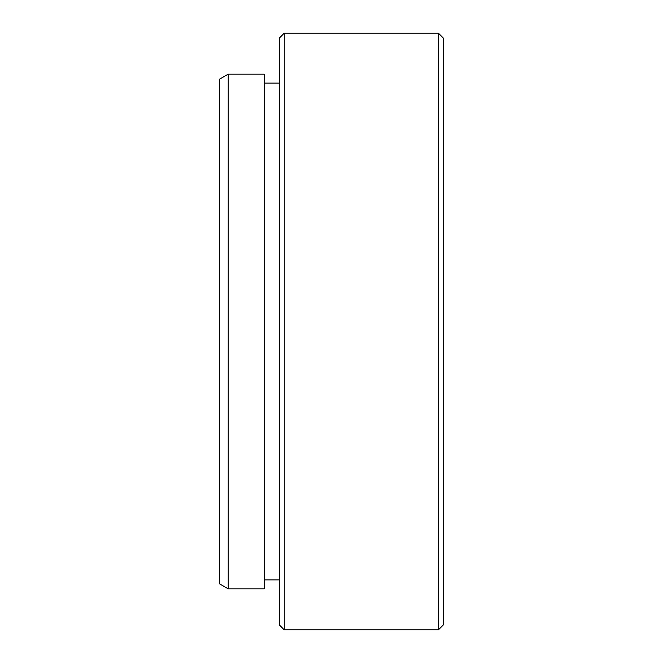 <?xml version="1.0" encoding="UTF-8"?>
<svg xmlns="http://www.w3.org/2000/svg" width="663" height="663" viewBox="0 0 663 663"><rect width="100%" height="100%" fill="white"/><g stroke="black" fill="none" stroke-linecap="round" stroke-linejoin="round"><path stroke-width="0.99" d="M228.229 588.827L219.619 583.854L219.619 79.146L228.229 74.173L228.229 588.827L264.371 588.827L264.371 74.173L228.229 74.173M443.381 38.123L443.381 624.877L438.409 629.85L438.409 33.15L443.381 38.123M284.261 629.85L279.289 624.877L279.289 38.123L284.261 33.15L284.261 629.85L438.409 629.85M264.371 83.124L279.289 83.124M284.261 33.15L438.409 33.15M264.371 579.876L279.289 579.876"/></g></svg>
